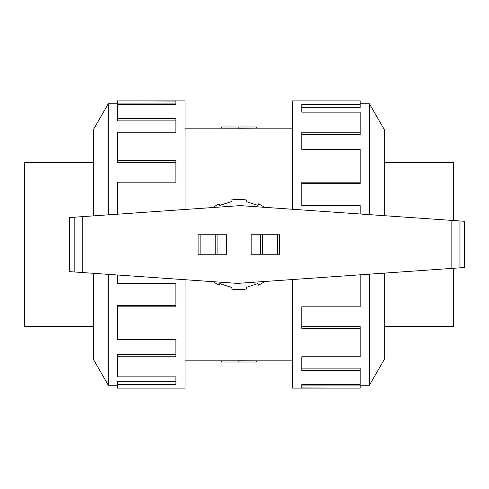<?xml version="1.0" encoding="UTF-8"?>
<svg xmlns="http://www.w3.org/2000/svg" width="489" height="489" viewBox="0 0 489 489"><rect width="100%" height="100%" fill="white"/><g stroke="black" fill="none" stroke-linecap="round" stroke-linejoin="round"><path stroke-width="0.73" d="M256.23 128.167L238.858 128.259L238.858 127.006L256.23 127.006L256.23 128.167L292.648 128.167M238.858 128.191L221.486 128.191L221.486 127.006L238.858 127.006M93.393 326.53L24.45 326.53L24.45 162.47L93.393 162.47M384.323 162.47L453.266 162.47L453.266 220.508M108.32 214.836L108.32 103.747L117.519 103.747M93.393 215.881L93.393 129.603L108.32 103.747M185.068 209.469L185.068 100.875L117.519 100.875L175.899 101.058L175.899 104.481L117.519 104.481L117.519 118.369L175.899 118.369L175.899 132.213L117.519 132.213L117.519 160.661L175.899 160.661L175.899 182.183L117.519 182.183L117.519 214.194M117.519 160.661L117.519 162.336L175.899 162.336M117.519 118.369L117.519 120.893L175.899 120.893M175.899 104.481L175.899 103.925L117.519 103.925L117.519 101.058M369.397 274.164L369.397 385.253L360.197 385.253M384.323 273.119L384.323 359.397L369.397 385.253M292.648 279.531L292.648 388.125L360.197 388.125L301.817 387.942L301.817 384.519L360.197 384.519L360.197 370.631L301.817 370.631L301.817 356.787L360.197 356.787L360.197 328.339L301.817 328.339L301.817 306.817L360.197 306.817L360.197 274.806M360.197 328.339L360.197 326.664L301.817 326.664M360.197 370.631L360.197 368.107L301.817 368.107M301.817 384.519L301.817 385.075L360.197 385.075L360.197 387.942M451.879 220.411L240.221 205.612L69.591 217.544L69.591 271.646L237.495 283.388L464.55 267.514L464.55 221.297L451.879 220.411L451.879 268.4M217.079 254.243L226.566 254.243L226.566 234.757L198.094 234.757L198.094 254.243L217.079 254.243L217.079 234.757M198.094 254.243L198.094 234.757M260.637 234.757L251.15 234.757L251.15 254.243L279.616 254.243L279.616 234.757L260.637 234.757L260.637 254.243M279.616 234.757L279.616 254.243M213.283 281.695A45.141 45.141 0 0 0 219.188 285.124L219.689 283.577L231.395 287.379L230.894 288.932A45.141 45.141 0 0 0 246.823 288.932L246.315 287.379L258.027 283.577L258.528 285.124A45.141 45.141 0 0 0 264.738 281.481M264.433 207.305A45.141 45.141 0 0 0 258.528 203.876L258.027 205.423L246.315 201.621L246.823 200.068A45.141 45.141 0 0 0 230.894 200.068L231.395 201.621L219.689 205.423L219.188 203.876A45.141 45.141 0 0 0 212.978 207.519M360.197 214.005L360.197 205.6L301.817 205.6L301.817 182.183L360.197 182.183L360.197 183.43L301.817 183.43M360.197 182.183L360.197 149.469L301.817 149.469L301.817 132.213L360.197 132.213L360.197 134.457L301.817 134.457M360.197 132.213L360.197 112.158L301.817 112.158L301.817 104.481L360.197 104.481L360.197 107.28L301.817 107.28M360.197 104.481L360.197 100.875L292.648 100.875L292.648 209.28M384.323 215.686L384.323 129.603L369.397 103.747L369.397 214.647M117.519 274.995L117.519 283.4L175.899 283.4L175.899 306.817L117.519 306.817L117.519 305.57L175.899 305.57M117.519 306.817L117.519 339.531L175.899 339.531L175.899 356.787L117.519 356.787L117.519 354.543L175.899 354.543M117.519 356.787L117.519 376.842L175.899 376.842L175.899 384.519L117.519 384.519L117.519 381.72L175.899 381.72M117.519 384.519L117.519 388.125L185.068 388.125L185.068 279.72M93.393 273.314L93.393 359.397L108.32 385.253L108.32 274.353M453.266 268.302L453.266 326.53L384.323 326.53M185.068 360.833L238.858 360.809M221.486 360.809L221.486 361.994L256.23 361.994L256.23 360.833L292.648 360.833M256.23 360.833L238.858 360.741L238.858 361.994M200.148 254.243L200.148 234.757M215.197 254.243L215.197 234.757M277.569 234.757L277.569 254.243M262.52 234.757L262.52 254.243M82.262 216.658L82.262 272.532M459.96 220.979L459.96 267.831M74.181 217.22L74.181 271.97M185.068 128.167L221.486 128.167M369.397 103.747L360.197 103.747M108.32 385.253L117.519 385.253"/></g></svg>

